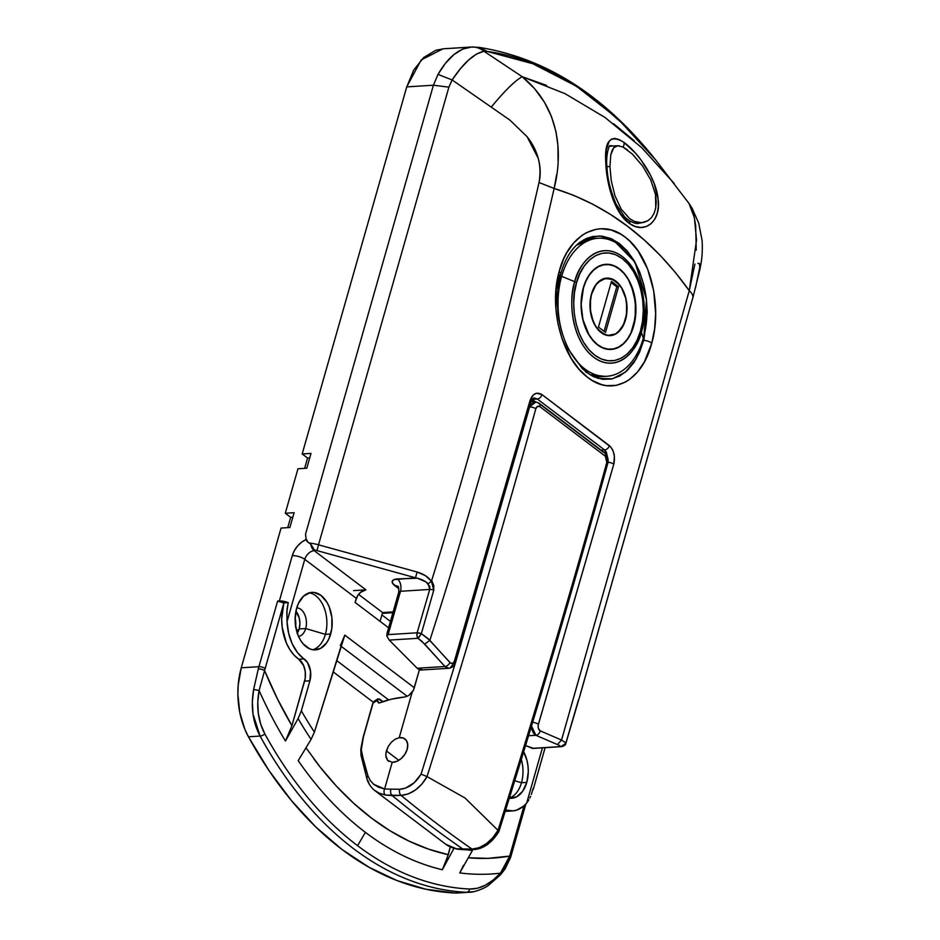 <?xml version="1.0" encoding="UTF-8"?>
<svg xmlns="http://www.w3.org/2000/svg" width="940" height="940" viewBox="0 0 940 940"><rect width="100%" height="100%" fill="white"/><g stroke="black" fill="none" stroke-linecap="round" stroke-linejoin="round"><path stroke-width="1.41" d="M622.95 147.028A4.606 3.266 -54.8 0 0 623.819 142.316C610.225 134.032 604.22 140.929 605.807 162.996C606.394 183.03 614.419 213.897 629.777 223.72A4.606 3.184 -55.8 0 0 628.801 220.395A4.606 3.184 124.2 0 1 629.777 223.72L621.986 216.188L615.571 205.519L612.198 197.2L607.675 179.54L605.807 162.996L606.3 149.801L609.144 141.282L611.564 139.073L614.772 138.403L618.861 139.461L623.819 142.316L635.205 152.832L640.88 159.788L650.562 175.345L654.17 183.5L658.141 199.527L658.294 206.953L657.13 213.697L654.663 219.373L650.997 223.743L646.356 226.505L641.057 227.468L635.405 226.54L629.777 223.72C645.157 234.648 661.231 220.642 658.141 199.527C656.578 179.329 638.754 152.891 623.819 142.316A4.606 3.266 125.2 0 1 622.95 147.028M586.348 238.49L599.45 235.94L612.586 239.3L634.935 262.049L646.462 299.437L643.712 340.351A6.921 2.714 15.1 0 1 651.761 343.171C662.477 306.228 650.468 255.527 625.394 237.327C600.942 217.269 568.571 233.778 559.147 271.637A6.921 2.714 15.1 0 1 560.663 274.045A6.921 2.714 15.1 0 1 559.3 275.162L556.786 288.333M460.718 892.624L454.854 893L425.89 889.228L397.162 880.627L369.044 867.279L341.843 849.349L315.875 827.047L291.471 800.645L268.911 770.436L248.442 736.795L244.835 729.252L239.77 712.356L237.879 694.214L238.184 685.119L241.263 667.8L281.06 528.069L289.884 527.516L294.114 512.699L285.29 513.252L290.73 517.376L292.822 517.247L290.73 517.376L285.29 513.252L297.957 468.778L306.781 468.226L310.999 453.397L302.175 453.961L307.627 458.074L309.707 457.945L307.627 458.074L302.175 453.961L406.738 86.891L433.422 85.211L305.547 534.143L306.123 539.548L301.623 542.18L297.569 545.999L294.349 550.64L292.269 555.681L279.368 600.966L288.204 602.646L283.857 602.916A41.489 26.614 86.4 0 0 298.803 659.245L303.644 665.602L305.253 671.677L305.241 678.116L291.929 725.668L277.512 699.031L264.598 670.643A59.925 38.446 -93.6 0 1 265.162 668.528L283.857 602.916L281.683 618.931L282.2 627.25L286.336 642.866L289.802 649.54L294.009 655.062L298.803 659.245L304.09 658.905A41.489 26.614 -93.6 0 1 287.041 621.622L304.772 559.359L356.331 598.369L357.835 595.243L355.062 602.411L388.608 627.803L355.062 602.411L356.331 598.369L304.772 559.359A9.224 6.192 127.1 0 1 314.183 550.676A9.224 5.91 -93.6 0 1 310.788 544.225L306.91 541.24L306.123 539.548A18.436 12.384 -52.9 0 0 292.269 555.681A9.224 3.419 15.9 0 1 304.772 559.359L287.041 621.622L288.615 633.207L292.199 643.818L297.498 652.618L307.591 662.677L310.553 671.348L309.906 680.807L301.352 710.816A366.506 235.094 86.4 0 0 314.418 732.084L342.853 640.422M546.528 85.364L522.229 76.716L483.959 51.253L476.51 54.074L468.531 60.054L460.283 68.867L452.14 79.947L509.832 120.038L527.058 136.653C538.021 150.553 542.016 165.851 539.031 182.525C508.223 316.404 472.444 449.05 431.695 580.473L431.448 581.273L425.514 575.726L417.055 572.002L318.519 544.812L448.885 87.162L452.14 79.947L509.832 120.038L527.058 136.653L538.209 158.32C540.547 166.686 540.817 174.746 539.031 182.525C508.223 316.404 472.444 449.05 431.695 580.473L433.74 585.479L433.763 590.144L421.367 633.607L417.125 632.796L421.367 633.607L428.041 638.589L450.577 663.076L452.575 663.334L454.208 661.748L529.972 400.757L533.332 394.929L536.634 393.237L541.945 394.589L610.859 447.076L613.174 451.165L614.384 456.288L613.797 464.196L538.162 725.28L538.338 728.23L540.159 730.827L561.533 740.039L689.255 290.695L675.249 272.306L660.315 255.48L644.452 240.17L627.697 226.387L610.26 214.297L592.188 203.921L573.482 195.273L554.142 188.458C519.139 340.738 477.708 491.385 429.839 640.375C477.708 491.385 519.139 340.738 554.142 188.458C607.228 204.955 652.266 239.03 689.255 290.695L694.907 264.046M387.069 633.349L386.834 636.063L389.266 640.093L417.995 638.295A4.606 2.961 -93.6 0 1 417.113 632.82A4.606 2.961 -93.6 0 1 417.125 632.796L388.149 634.618L400.487 591.284L429.745 589.439L417.125 632.796L388.149 634.618L386.834 636.063L389.266 640.093L417.184 668.258L444.973 666.507L421.684 641.092L417.995 638.295L389.266 640.093L417.184 668.258L420.45 670.056L422.06 668.175M627.239 219.972L621.599 214.919M641.761 222.733L638.248 223.415M591.765 238.701A69.149 44.356 86.4 0 0 583.446 239.947L591.765 238.701M560.663 274.045A6.921 2.714 -164.9 0 0 559.147 271.637C548.361 308.496 562.543 359.08 587.524 377.269C612.116 397.35 642.22 381.053 651.761 343.171L644.358 361.935L637.59 371.911L629.671 379.384L625.335 382.11L616.17 385.377L606.559 385.659L601.729 384.66L592.165 380.453L587.524 377.269L578.829 368.962L571.097 358.257L562.026 338.694L558.043 324.077L555.904 308.79L556.374 285.948L559.147 271.637L563.753 258.688L566.702 252.883L573.753 242.861L582.06 235.341L586.595 232.591L596.136 229.301L601.106 228.761L611.035 229.971L620.764 234.166L625.394 237.327L629.835 241.169L637.955 250.733L647.636 269.04L653.676 290.648L655.638 313.666L654.616 328.777L651.761 343.171A6.921 2.714 -164.9 0 0 643.712 340.351L636.274 358.822L625.488 372.087L612.328 378.832L598.052 378.35L590.849 375.213L582.342 368.68L568.641 349.539C557.103 325.287 554.447 300.13 560.663 274.057C564.834 259.44 571.238 248.853 579.898 242.297L586.442 238.454L592.764 236.492L601.776 236.105L610.765 238.466L619.354 243.472L627.25 250.957L634.089 260.568L639.693 272.036L643.806 284.796L646.344 298.45L647.214 312.456L643.971 339.363L643.03 339.281L643.971 339.363L643.712 340.351L639.576 352.23L634.101 362.311L627.403 370.36L619.766 376L611.447 379.02L602.693 379.314L593.915 376.858L585.35 371.7M330.68 634.018A28.811 18.483 -93.6 0 1 315.464 649.893A28.811 18.483 -93.6 0 1 296.641 608.25L298.391 603.48L303.585 596.125L310.294 592.576L313.925 592.435L320.987 595.396L326.944 602.293L329.212 606.899L331.89 617.545L331.785 628.754L328.93 638.789L326.579 642.889L320.517 648.447L313.396 649.846L309.789 648.894L303.15 643.865L300.377 639.987L298.109 635.381L295.43 624.724L295.125 619.084L296.641 608.25A28.811 18.483 -93.6 0 1 311.857 592.376A28.811 18.483 -93.6 0 1 330.68 634.018L325.393 634.347L330.68 634.018M312.809 649.763A28.811 18.483 86.4 0 0 325.393 634.347A28.811 18.483 -93.6 0 1 312.809 649.763M298.532 636.392A14.288 9.165 86.4 0 0 305.688 628.555L325.393 634.347L305.688 628.555A14.288 9.165 -93.6 0 1 298.532 636.392M297.122 633.372L299.167 628.966L305.688 628.555L299.167 628.966L299.907 623.596L299.261 618.073L295.912 611.282A14.288 9.165 86.4 0 1 299.167 628.966A14.288 9.165 86.4 0 1 297.287 633.137M523.662 751.765A28.811 18.483 -93.6 0 1 526.776 782.409L521.489 782.738A28.811 18.483 86.4 0 0 521.312 759.403A28.811 18.483 -93.6 0 1 521.489 782.738L514.732 780.752L521.489 782.738A28.811 18.483 -93.6 0 1 509.386 798.001A28.811 18.483 86.4 0 0 521.489 782.738L526.776 782.409L522.675 791.28L516.612 796.838L509.315 798.213A28.811 18.483 -93.6 0 0 511.56 798.283A28.811 18.483 -93.6 0 0 526.776 782.409L528.292 771.587L527.986 765.947L526.976 760.437L523.662 751.765M473.337 891.719L466.51 892.272A414.893 266.137 86.4 0 1 260.086 736.067A4.606 2.091 -28.7 0 0 264.857 733.964C258.065 721.062 256.138 706.575 259.099 690.524L257.783 702.098L258.312 713.425L260.709 724.223L264.857 733.964A4.606 2.091 151.3 0 1 260.086 736.067C252.801 722.249 250.651 706.704 253.636 689.443L259.099 690.524L253.636 689.443L258.3 668.963A4.606 1.586 -165.7 0 1 264.598 670.643L259.099 690.524L264.598 670.643A59.925 38.446 -93.6 0 1 265.162 668.528A4.606 1.704 -164.1 0 0 258.911 666.695A4.606 1.704 15.9 0 1 265.162 668.528L283.857 602.916A4.606 1.704 -164.1 0 0 277.606 601.083L258.911 666.695A64.543 41.395 86.4 0 0 258.3 668.963A64.543 41.395 -93.6 0 1 258.911 666.695L241.263 667.8L281.06 528.069L289.884 527.516L294.114 512.699L285.29 513.252L297.957 468.778L306.781 468.226L310.999 453.397L302.175 453.961L406.738 86.891L433.422 85.211L305.547 534.143L305.958 538.503L307.909 542.239L310.788 544.225A9.224 5.91 86.4 0 0 314.183 550.676L365.93 589.838L353.569 590.614L365.93 589.838L360.196 592.517L357.835 595.243L361.583 591.448L365.93 589.838L314.183 550.676A9.224 6.192 127.1 0 0 304.772 559.359A9.224 3.419 -164.1 0 0 292.269 555.681L279.368 600.966A9.224 3.419 15.9 0 1 288.204 602.646L286.841 611.905L287.041 621.622L286.982 609.531L288.204 602.646L283.857 602.916L277.606 601.083L279.368 600.966L277.606 601.083L258.911 666.695L241.263 667.8A64.543 41.395 86.4 0 0 248.442 736.795L260.086 736.067L248.442 736.795A414.893 266.137 86.4 0 0 454.854 893L466.51 892.272A414.893 266.137 -93.6 0 1 260.086 736.067L253.001 714.036L252.343 701.875L253.636 689.443L258.3 668.963A4.606 1.586 14.3 0 1 264.598 670.643A381.44 244.67 -93.6 0 0 291.929 725.668L285.466 741.025A397.209 254.787 -93.6 0 1 259.099 690.524A397.209 254.787 86.4 0 0 285.466 741.025L298.109 718.559L301.352 710.816A366.506 235.094 -93.6 0 0 314.418 732.084L311.093 739.392A374.39 240.147 -93.6 0 1 298.109 718.559L285.466 741.025L291.929 725.668L304.607 681.148L309.906 680.807L301.352 710.816L298.109 718.559A374.39 240.147 86.4 0 0 311.093 739.392L298.192 760.648A397.209 254.787 86.4 0 0 365.39 832.346A397.209 254.787 86.4 0 0 442.352 869.747L454.279 847.739L442.352 869.747A397.209 254.787 -93.6 0 1 365.39 832.346L357.576 845.695A411.861 264.187 86.4 0 0 469.765 889.029L477.508 888.23L485.346 885.21L493.112 880.099L500.456 873.166A397.209 254.787 -93.6 0 1 459.766 872.919L472.409 850.465A374.39 240.147 -93.6 0 1 465.805 849.725A374.39 240.147 86.4 0 0 472.409 850.465L459.766 872.919A397.209 254.787 86.4 0 0 500.456 873.166L505.978 865.129L509.668 856.093L488.024 858.337L468.308 857.774A381.44 244.67 -93.6 0 0 509.668 856.093L500.456 873.166C490.527 883.929 480.305 889.216 469.765 889.029A411.861 264.187 -93.6 0 1 357.576 845.695L365.39 832.346A397.209 254.787 -93.6 0 1 298.192 760.648L311.093 739.392L314.418 732.084L344.815 635.123L414.317 687.727L344.815 635.123L340.327 645.674M442.963 48.809L421.202 59.949L406.738 86.891L413.718 70.089L423.717 57.493L435.855 50.255L443.739 48.763M313.748 758.709A381.44 244.67 -93.6 0 0 448.321 854.695L442.352 869.747L445.842 862.297L450.331 846.893L448.321 854.695L428.605 849.149L409.147 841.171L390.077 830.807L371.523 818.129L353.616 803.218L336.45 786.169L320.152 767.087L305.982 747.805M333.277 671.936L373.333 702.25L333.277 671.936M358.493 594.339L382.58 612.563L380.077 621.34L382.58 612.563L393.132 611.893L382.58 612.563L358.493 594.339M532.263 399.512L535.483 401.862L532.263 399.512M559.758 745.573L535.847 735.28L528.55 735.738L535.847 735.28L533.615 733.318L532.075 730.086L531.523 725.997L535.847 735.28L559.758 745.573M533.286 748.275L525.554 745.549L532.322 748.357L561.051 746.548L532.874 748.452L561.756 746.63A4.606 2.961 -93.6 0 1 561.051 746.548L562.014 746.595L561.051 746.548A4.606 4.477 -37.4 0 0 565.892 742.976L578.547 699.712A4.606 1.692 16.2 0 1 578.523 699.971A4.606 1.692 -163.8 0 0 578.547 699.712L565.892 742.976A4.606 1.68 16.3 0 1 565.892 743.34M532.393 399.347L537.316 399.03L604.584 449.943L601.189 450.154L604.584 449.943L606.37 452.163L607.898 458.967L604.584 449.943A4.606 3.184 -51.7 0 0 609.39 445.619A4.606 3.184 128.3 0 1 604.584 449.943L537.316 399.03L532.393 399.347M580.615 693.168L692.568 298.709C693.579 296.335 692.475 293.668 689.255 290.695C692.475 293.668 693.579 296.335 692.568 298.709L580.262 694.59L565.892 743.329L561.051 746.548M695.506 287.828L699.807 267.289L699.384 263.482L697.903 263.353M674.262 183.547L641.644 147.603L604.972 117.43L565.105 93.706L522.229 76.716L483.959 51.253L487.343 51.489C521.594 55.942 556.997 71.522 593.587 98.242L626.581 127.1L655.944 160.282L689.032 203.475L694.46 217.951L696.516 240.17L689.255 290.695L561.533 740.039L565.892 742.976M634.241 140.753L613.632 123.751M524.038 805.756L510.279 854.025A59.925 38.446 -93.6 0 1 509.668 856.093A4.606 1.833 17.6 0 1 510.526 857.703A4.606 1.833 -162.4 0 0 509.668 856.093A59.925 38.446 -93.6 0 0 510.279 854.025A4.606 1.704 15.9 0 1 511.184 855.506A4.606 1.704 -164.1 0 0 510.279 854.025L524.038 805.756M505.426 809.975L512.97 810.891L516.683 810.104L523.627 806.109L526.706 802.995A41.489 26.614 -93.6 0 1 512.359 810.938L507.071 811.267A41.489 26.614 86.4 0 1 505.238 811.291L507.177 811.267M526.706 802.995L542.415 747.852L526.706 802.995L528.879 799.858L526.706 802.995M561.533 740.039L557.397 744.539L561.533 740.039L540.159 730.827C538.338 729.511 537.739 727.349 538.373 724.341L613.797 464.196C615.418 456.323 613.949 450.131 609.39 445.619L541.945 394.589C536.564 391.569 532.581 393.625 529.972 400.757L454.549 660.902C453.444 663.558 451.917 664.122 449.966 662.571L429.839 640.375L424.704 644.123L417.995 638.295L421.367 633.607A4.606 0.635 123.4 0 1 417.995 638.295L416.972 635.734L417.113 632.82A4.606 1.68 16.3 0 1 421.367 633.607L417.113 632.82L429.745 589.439A4.606 1.692 16.2 0 1 433.763 590.144A4.606 1.692 -163.8 0 0 429.745 589.439L428.194 583.775L431.448 581.273L428.194 583.775C425.315 580.967 421.096 578.97 415.515 577.783L417.055 572.002L415.515 577.783L316.98 550.605L318.519 544.812A23.054 8.542 -164.1 0 0 309.331 543.038A23.054 8.542 15.9 0 1 318.519 544.812L316.98 550.605A18.436 6.839 15.9 0 0 314.43 549.971L310.788 544.225L314.43 549.971A18.436 6.839 15.9 0 1 316.98 550.605L415.515 577.783L393.954 579.651L392.297 581.214L392.65 583.364L398.936 588.769L394.964 585.773A9.224 6.192 127.1 0 1 397.973 586.501A9.224 6.192 -52.9 0 0 394.964 585.773A13.83 5.123 15.9 0 1 397.385 578.923L417.466 578.229L425.879 581.86L429.756 586.407L429.745 589.439L400.487 591.284A9.224 5.91 86.4 0 0 397.385 578.923A9.224 5.91 -93.6 0 1 400.487 591.284A4.606 1.704 -164.1 0 0 398.783 592.082A4.606 1.704 -164.1 0 0 399.688 593.563L388.385 633.243L387.609 632.937M463.502 865.317L459.766 872.919L463.502 865.317M512.359 810.938A41.489 26.614 -93.6 0 1 505.626 810.033M529.772 798.119L530.583 796.309L529.772 798.119M531.323 794.394L533.321 788.143L531.323 794.394M545.118 747.676L533.356 788.989A9.224 3.419 15.9 0 0 533.321 788.143L532.733 789.812M264.857 733.964A411.861 264.187 86.4 0 0 357.576 845.695A411.861 264.187 -93.6 0 1 264.857 733.964M469.424 892.236L466.51 892.272A4.606 3.525 -87.4 0 0 469.765 889.029A4.606 3.525 92.6 0 1 466.51 892.272L454.854 893A64.543 41.395 86.4 0 0 457.757 892.977L469.436 892.236C472.691 892.671 484.382 888.747 488.612 885.233L500.409 874.905A4.606 1.998 -137.8 0 0 500.456 873.166A4.606 1.998 42.2 0 1 500.421 874.893A4.606 1.998 42.2 0 1 499.128 875.199M556.621 174.57L554.142 188.458C563.048 153.338 560.029 107.642 522.229 76.716C515.238 80.464 504.933 90.569 491.315 107.019C504.933 90.569 515.238 80.464 522.229 76.716L534.484 88.525L544.413 102.178L551.463 116.537L556.01 131.788L557.949 145.794L558.054 160.693M696.235 250.169L695.682 225.506L693.837 215.26L689.032 203.475L692.145 208.339L698.702 223.109L702.121 240.617C702.956 256.843 700.782 264.034 699.995 269.016L692.803 298.086M687.892 202.076L688.996 203.428M433.422 85.211L437.981 74.413L445.525 63.203L453.903 54.602L462.68 49.115L471.551 47.012C459.19 48.034 447.992 57.164 437.981 74.413L433.422 85.211L448.885 87.162L433.422 85.211M539.031 182.525L554.142 188.458L539.031 182.525M447.428 668.105L444.973 666.507L424.704 644.123L429.839 640.375L421.367 633.607L433.763 590.144L431.448 581.273C428.311 576.984 423.517 573.894 417.055 572.002L318.519 544.812L448.885 87.162L452.14 79.947L437.981 74.413M452.14 79.947C463.385 63.015 473.983 53.451 483.971 51.253C480.211 48.21 476.075 46.8 471.551 47.024L479.271 47.4C545.893 58.045 604.773 95.669 655.944 160.282L617.991 118.816L576.432 86.221L532.78 63.72L487.343 51.489L479.294 47.411L476.521 47.294M483.959 51.253L487.343 51.489M296.746 607.898A14.288 9.165 -93.6 0 1 305.688 628.555A14.288 9.165 86.4 0 0 296.746 607.898M309.225 592.846A28.811 18.483 -93.6 0 1 325.393 634.347A28.811 18.483 86.4 0 0 309.225 592.846M593.528 376.635A69.149 44.356 86.4 0 0 600.448 376.623L593.763 376.658M611.564 145.712L613.091 146.017M388.62 699.877L336.802 660.667L388.62 699.877M341.279 646.391L407.255 696.329L341.279 646.391M534.931 398.09L537.316 399.03A4.606 3.008 -54.1 0 0 541.945 394.589A4.606 3.008 125.9 0 1 537.316 399.03L534.931 398.09M304.09 658.905A16.133 10.352 -93.6 0 1 309.906 680.807L304.607 681.148A16.133 10.352 86.4 0 0 298.803 659.245L304.09 658.905M448.885 668.269L444.973 666.507A4.606 2.655 -44 0 0 449.966 662.571A4.606 2.655 136 0 1 444.973 666.507L417.184 668.258L419.498 669.856L421.226 669.832M534.085 398.102L534.237 398.09C533.18 397.926 532.099 399.347 530.982 402.332A4.606 1.739 -164.5 0 0 529.972 400.757A4.606 1.739 15.5 0 1 530.982 402.332L455.571 662.453A4.606 1.645 -163.1 0 0 454.549 660.902A4.606 1.645 16.9 0 1 455.571 662.453A4.606 1.645 16.9 0 1 453.879 663.182L450.048 668.011M540.159 730.827A4.606 3.443 116.2 0 1 535.847 735.28A4.606 3.443 -63.8 0 0 540.159 730.827M538.373 724.341A4.606 1.645 -163.1 0 0 532.628 722.331A4.606 1.645 16.9 0 1 538.373 724.341M613.797 464.196A4.606 1.739 -164.5 0 0 607.945 462.304A4.606 1.739 15.5 0 1 613.797 464.196M386.822 635.981L388.149 634.618L400.487 591.284A4.606 1.704 -164.1 0 0 398.783 592.082C398.724 587.618 398.431 585.726 397.879 586.407L398.184 586.654M305.547 534.143L305.958 538.503L307.909 542.239L306.123 539.548L305.547 534.143M533.356 788.989A9.224 3.419 15.9 0 1 532.863 789.706M395.141 739.204L399.206 737.7A13.83 9.294 127.1 0 1 404.94 738.922A13.83 9.294 127.1 0 1 407.185 749.286L404.882 754.303L401.169 758.592L396.692 761.423L392.203 762.317L384.601 788.989L399.712 789.295L405.539 788.12L414.223 782.726L421.085 774.125L455.454 662.817L421.085 774.125C415.339 783.49 408.207 788.543 399.712 789.295L384.601 788.989L392.203 762.317L387.562 760.331L386.011 757.252L385.894 753.163L388.326 746.325L391.357 742.236L395.141 739.204L399.206 737.7L403.354 738.053L406.35 740.403L407.702 744.374L407.185 749.286A13.83 9.294 127.1 0 1 392.203 762.317L387.562 760.331L385.764 755.29L386.375 750.895L388.326 746.325L391.357 742.236L395.141 739.204M398.83 760.319L386.375 750.895L398.83 760.319M495.368 834.943L497.918 831.888M378.338 702.838L380.171 702.721A129.074 47.858 -164.1 0 1 404.94 696.975L408.712 695.53L412.155 692.251L399.206 737.7L412.155 692.251A9.224 6.192 127.1 0 0 414.188 688.186L419.416 669.832L413.377 690.277L408.712 695.53L404.94 696.975L391.404 699.184L379.161 702.979L377.363 701.381L377.904 698.866L379.513 699.055L383.003 701.616L377.904 698.866M382.357 613.362L392.908 612.692L382.357 613.362M533.133 402.097L530.548 401.169M364.473 768.438L362.029 757.288A4.606 3.948 -10.3 0 1 361.042 755.419L367.035 779.19C368.28 783.29 370.689 786.945 374.261 790.164L445.701 844.214L456.358 848.773L472.045 849.125A1779.432 1141.418 -93.6 0 1 401.051 795.405C411.497 794.453 420.18 788.202 427.089 776.652L427.019 776.605C465.629 653.876 501.889 531.253 535.823 408.736C536.681 406.315 538.009 405.622 539.819 406.632L605.348 456.217A4.606 3.196 -52.1 0 0 604.584 452.798A4.606 3.196 127.9 0 0 603.492 452.328L538.127 402.861A4.606 2.996 126.3 0 1 539.114 403.26A4.606 2.996 126.3 0 1 539.819 406.632L537.469 406.386L535.823 408.736C501.889 531.253 465.629 653.876 427.019 776.605L421.931 784.054L415.398 790.023L408.183 793.948L401.051 795.405A1779.432 1141.418 86.4 0 0 472.045 849.125L479.177 847.668L486.368 843.721L492.854 837.716L497.953 830.279L464.983 797.966L427.089 776.652L464.983 797.966L498.012 830.326C536.611 707.597 572.883 584.974 606.817 462.457L606.864 458.908L605.348 456.217L539.819 406.632A4.606 2.996 -53.7 0 0 539.114 403.26L536 401.932L533.344 402.355L529.643 406.997M381.899 614.936L390.429 621.399L381.899 614.936M377.363 701.381L379.431 702.944L377.222 700.547A129.074 47.858 -164.1 0 0 373.062 703.108L363.38 737.077L361.277 749.791L364.262 763.891L367.951 775.876L370.348 780.717L373.932 784.524L378.714 787.285L384.601 788.989L373.685 784.324M385.365 795.052A4.606 3.243 -79.1 0 1 384.601 788.989A4.606 3.243 100.9 0 0 385.365 795.052L401.051 795.405L392.215 795.604A1779.021 1141.148 86.4 0 0 463.209 849.325A1779.021 1141.148 -93.6 0 1 392.215 795.604L385.365 795.052L379.161 793.149L374.132 790.058M368.974 783.314L367.881 780.505A4.606 3.607 -17.2 0 1 367.023 779.166A4.606 3.607 -17.2 0 1 367.951 775.876L361.571 752.846C360.854 749.121 361.454 743.857 363.38 737.077L373.062 703.108A4.606 1.704 -164.1 0 0 372.745 703.519A4.606 1.704 15.9 0 1 373.062 703.108A4.606 4.101 -125.5 0 1 374.496 701.029L372.745 703.519L363.063 737.5A4.606 1.704 15.9 0 1 363.38 737.077A4.606 1.704 -164.1 0 0 363.063 737.5L360.796 749.345L361.042 755.419A4.606 3.948 -10.3 0 1 361.571 752.846A4.606 3.948 169.7 0 0 361.042 755.419M532.016 399.888L534.402 401.686L532.016 399.888M388.831 761.377L387.562 760.331M367.951 775.876A4.606 3.607 162.8 0 0 367.023 779.166M374.273 790.176L378.597 792.89M392.215 795.604A4.606 3.02 -91.3 0 1 390.876 789.494A4.606 3.02 88.7 0 0 392.215 795.604M401.051 795.405A4.606 3.02 -91.3 0 1 399.712 789.295A4.606 3.02 88.7 0 0 401.051 795.405M427.019 776.605L421.085 774.125L427.019 776.605M535.823 408.736A4.606 1.739 -164.5 0 0 529.69 406.997A4.606 1.739 15.5 0 1 535.823 408.736M535.976 401.944L529.819 406.55M604.584 452.798A4.606 3.196 127.9 0 1 605.348 456.217L606.817 462.457A4.606 1.739 15.5 0 1 607.628 463.878A4.606 1.739 15.5 0 1 605.912 464.713M539.09 403.237L604.561 452.786C607.875 456.382 608.909 460.083 607.628 463.878A4.606 1.739 -164.5 0 0 606.817 462.457C572.883 584.974 536.611 707.597 498.012 830.326L498.87 831.606C491.632 843.157 483.137 849.125 473.349 849.548L464.513 849.748A4.606 3.02 -91.3 0 1 463.209 849.325A4.606 3.02 88.7 0 0 464.56 849.748L457.263 849.161C452.07 847.88 448.216 846.235 445.713 844.226L445.454 844.038M498.74 831.054L497.953 830.279C491.127 841.888 482.49 848.174 472.045 849.125A4.606 3.02 88.7 0 0 473.396 849.548A4.606 3.02 -91.3 0 1 472.045 849.125L456.358 848.773A4.606 3.243 100.9 0 0 457.31 849.173A4.606 3.243 -79.1 0 1 456.358 848.773L445.713 844.226M374.531 701.017A4.606 4.101 54.5 0 0 373.062 703.108A129.074 47.858 15.9 0 1 377.222 700.547L377.551 699.113M604.538 376.317L589.944 374.672A69.149 44.356 86.4 0 0 602.258 376.552A69.149 44.356 86.4 0 0 604.538 376.317M640.457 331.056C637.72 346.155 618.579 372.428 594.738 355.191C571.285 336.626 571.238 295.853 576.549 282.693A4.606 1.704 -164.1 0 0 574.751 281.706C569.217 295.418 569.264 337.906 593.704 357.247C618.543 375.201 638.483 347.835 641.339 332.102A4.606 1.704 -164.1 0 0 640.457 331.056L637.155 340.022L632.761 347.706L627.427 353.816L621.364 358.14L614.807 360.478L608.016 360.76L601.236 358.974L594.738 355.191L588.769 349.539L583.564 342.254L579.31 333.606L576.173 323.936L574.293 313.607L573.717 303.021L574.481 292.587L576.549 282.693L579.851 273.74L584.245 266.055L589.58 259.933L595.643 255.621L602.188 253.283L608.991 252.989L615.77 254.775L622.268 258.571L628.237 264.211L633.442 271.495L637.696 280.144L640.822 289.814L642.713 300.142L643.289 310.729L642.525 321.174L640.457 331.056A4.606 1.704 15.9 0 1 641.339 332.102A56.353 36.143 -93.6 0 1 593.704 357.247A56.353 36.143 -93.6 0 1 574.751 281.706L561.65 276.337L560.052 276.442L561.65 276.337A69.149 44.356 86.4 0 0 584.903 369.021A69.149 44.356 86.4 0 0 643.36 338.165A69.149 44.356 -93.6 0 1 606.841 376.27A69.149 44.356 -93.6 0 1 561.65 276.337L574.751 281.706A56.353 36.143 -93.6 0 1 622.386 256.573A56.353 36.143 -93.6 0 1 641.339 332.102L643.36 338.165L641.339 332.102C646.873 318.39 646.826 275.902 622.386 256.573C597.546 238.607 577.606 265.973 574.751 281.706A4.606 1.704 15.9 0 1 576.549 282.693C579.287 267.595 598.428 241.333 622.268 258.571C645.721 277.124 645.768 317.896 640.457 331.056M591.613 294.103L591.613 294.103A28.576 18.33 -93.6 0 1 606.711 278.358A28.576 18.33 -93.6 0 1 625.394 319.659A28.576 18.33 -93.6 0 1 610.295 335.404A28.576 18.33 -93.6 0 1 591.613 294.103L595.69 285.302L598.498 282.071L605.172 278.557L612.34 279.345L618.931 284.327L621.681 288.18L625.582 297.863L626.581 303.315L626.486 314.43L623.643 324.394L618.508 331.691L615.3 333.97L608.25 335.357L604.667 334.405L598.075 329.423L595.326 325.569L593.07 321.01L590.426 310.435L590.52 299.331L591.613 294.103M608.615 335.51L607.875 335.533A28.576 18.33 86.4 0 0 608.533 335.51A28.576 18.33 86.4 0 0 609.414 335.427M607.357 278.334A28.811 18.483 86.4 0 0 605.818 278.216M625.523 319.764L627.039 308.931L625.723 297.792L621.786 288.028L615.829 281.142L608.756 278.17L601.647 279.568L595.584 285.125L591.483 293.997A28.811 18.483 -93.6 0 1 606.7 278.123A28.811 18.483 -93.6 0 1 625.523 319.764A28.811 18.483 -93.6 0 1 610.307 335.639A28.811 18.483 -93.6 0 1 591.483 293.997L589.968 304.83L591.284 315.969L595.22 325.722L601.177 332.607L608.239 335.58L615.359 334.182L621.422 328.624L625.523 319.764M583.446 287.922L583.446 287.922A42.418 27.201 -93.6 0 1 605.842 264.551A42.418 27.201 -93.6 0 1 633.56 325.839A42.418 27.201 -93.6 0 1 611.164 349.21A42.418 27.201 -93.6 0 1 583.446 287.922L586.031 280.896L589.486 274.868L593.669 270.062L598.416 266.678L603.55 264.845L608.885 264.622L614.196 266.02L619.295 268.993L623.972 273.423L628.061 279.133L631.398 285.913L635.334 301.599L635.182 318.084L630.975 332.866L627.52 338.894L623.337 343.688L618.591 347.072L613.456 348.904L608.121 349.128L602.81 347.73L597.711 344.757L593.034 340.327L588.945 334.616L583.153 320.258L581.672 312.162L581.226 303.855L583.446 287.922M609.531 349.304L608.004 349.351A42.418 27.201 86.4 0 0 609.402 349.316A42.418 27.201 86.4 0 0 610.272 349.245M607.228 264.516A42.641 27.354 86.4 0 0 604.949 264.399M633.701 325.945L635.934 309.918L633.983 293.421L628.167 278.98L624.054 273.246L619.354 268.793L614.231 265.797L608.885 264.399L603.527 264.622L598.357 266.466L593.587 269.862L589.38 274.692L585.914 280.755L583.305 287.816A42.641 27.354 -93.6 0 1 605.83 264.316A42.641 27.354 -93.6 0 1 633.701 325.945A42.641 27.354 -93.6 0 1 611.176 349.433A42.641 27.354 -93.6 0 1 583.305 287.816L581.073 303.843L583.012 320.329L588.84 334.769L592.952 340.515L597.652 344.968L602.775 347.953L608.121 349.363L613.479 349.139L618.649 347.295L623.42 343.887L627.626 339.07L631.093 333.007L633.701 325.945M643.36 338.165A69.149 44.356 86.4 0 0 620.095 245.493A69.149 44.356 86.4 0 0 561.65 276.337A69.149 44.356 -93.6 0 1 598.157 238.243A69.149 44.356 -93.6 0 1 643.36 338.165M578.582 243.343L593.575 238.525A69.149 44.356 86.4 0 0 576.455 245.234L593.575 238.525L598.157 238.243M610.295 349.469A42.641 27.354 86.4 0 0 612.551 349.057L611.717 349.245M605.842 264.551L604.079 264.657A42.418 27.201 86.4 0 0 602.681 264.81L604.209 264.657M609.425 335.651A28.811 18.483 86.4 0 0 610.953 335.345L610.095 335.545M606.993 278.287L605.818 278.205M603.398 278.663L606.993 278.51M606.711 278.358L604.949 278.463A28.576 18.33 86.4 0 0 604.291 278.522M605.536 332.407L618.555 286.7L611.47 281.342L598.451 327.049L605.536 332.407L598.451 327.049L611.47 281.342L618.555 286.7L616.793 286.817L611.129 282.541L616.793 286.817L618.555 286.7L605.536 332.407M604.103 331.327L616.793 286.817L604.103 331.327M633.161 268.617L637.555 279.791M640.716 330.105L640.528 331.115M295.665 626.416A16.133 10.352 86.4 0 0 295.148 618.156M298.873 629.882L296.394 630.035L298.873 629.882M307.556 458.027L304.619 468.367L307.556 458.027M290.671 517.329L287.734 527.657L290.671 517.329M295.066 617.827L295.571 627.18M619.213 145.794L616.158 146.041L613.761 147.721L611.999 150.694L610.777 154.9L609.931 166.498L606.946 166.686L609.931 166.498L610.777 154.9L613.761 147.721L617.721 145.724L623.056 147.075L632.573 154.254L642.643 166.063L650.809 180.057L655.521 194.557L655.768 207.693L654.181 213.121L651.549 217.516L648.001 220.689L641.644 222.745L634.336 221.382L629.612 218.621L621.187 209.103L614.925 195.661L611.223 180.609L609.931 166.498L611.223 180.609L614.925 195.661L621.187 209.103L629.612 218.621L634.336 221.382L639.141 222.674L643.794 222.428L648.001 220.689L651.549 217.516L654.181 213.121L655.768 207.693L656.226 201.536L655.521 194.557L650.809 180.057L642.643 166.063L632.185 153.89M627.579 149.954L623.056 147.075M610.659 145.7L609.802 146.041C610.095 143.35 605.243 153.819 607.087 168.613C607.534 178.823 610.495 190.562 615.959 203.839L624.548 216.776L628.778 220.371C633.713 223.038 636.897 224.049 638.319 223.415L638.295 223.415M500.409 874.905L505.027 869.018L510.526 857.703L525.883 803.935M443.257 48.798L471.904 47M420.532 670.056L448.873 668.269C452.481 667.541 454.713 665.602 455.571 662.453M565.892 743.329C564.717 744.21 567.689 744.163 561.756 746.63M386.916 633.725L398.783 592.082M531.359 401.227L535.976 401.932M607.628 463.878C573.717 586.325 537.469 708.889 498.882 831.571M377.798 698.925L374.496 701.029M606.841 376.27L602.258 376.552L590.743 375.154M610.295 335.404L608.533 335.51M611.164 349.21L609.402 349.316M635.029 223.156L641.644 222.745M609.602 146.229L617.721 145.724"/></g></svg>
